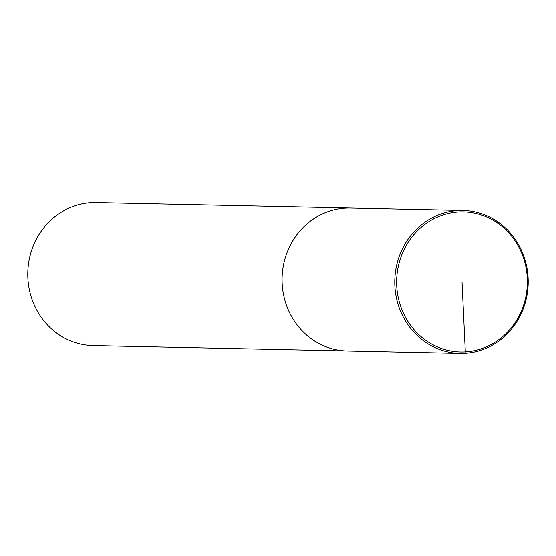 <?xml version="1.0" encoding="UTF-8"?>
<svg xmlns="http://www.w3.org/2000/svg" width="556" height="556" viewBox="0 0 556 556"><rect width="100%" height="100%" fill="white"/><g stroke="black" fill="none" stroke-linecap="round" stroke-linejoin="round"><path stroke-width="0.83" d="M463.023 210.418L350.301 208.013A71.509 66.713 -88.8 0 0 345.415 208.104A71.509 66.713 -88.8 0 0 282.073 280.655A71.509 66.713 -88.8 0 0 347.159 350.996A71.509 66.713 -88.8 0 1 282.073 280.655A71.509 66.713 -88.8 0 1 345.415 208.104A71.509 66.713 -88.8 0 1 350.308 208.013L96.028 202.606A71.509 66.713 91.2 0 0 91.142 202.69A71.509 66.713 91.2 0 0 27.8 275.296A71.509 66.713 91.2 0 0 92.984 345.582L459.986 353.394M458.721 211.94A70.077 65.379 91.2 0 0 407.124 320.145A70.077 65.379 91.2 0 0 520.214 313.66A70.077 65.379 91.2 0 0 458.721 211.94M458.137 210.502A71.509 66.713 -88.8 0 1 463.037 210.418A71.509 66.713 -88.8 0 1 528.2 283.386A71.509 66.713 -88.8 0 1 459.882 353.394A71.509 66.713 -88.8 0 1 394.795 283.053A71.509 66.713 -88.8 0 1 458.137 210.502M462.022 281.92L465.316 351.892L464.872 353.31"/></g></svg>
